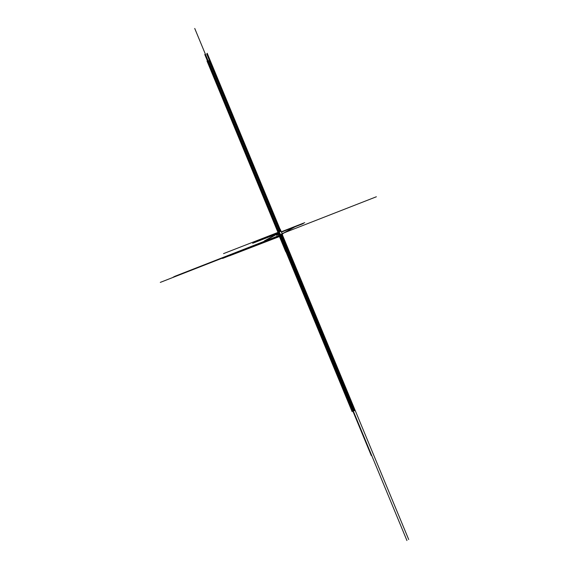 <?xml version="1.0" encoding="UTF-8"?>
<svg xmlns="http://www.w3.org/2000/svg" width="569" height="569" viewBox="0 0 569 569"><rect width="100%" height="100%" fill="white"/><g stroke="black" fill="none" stroke-linecap="round" stroke-linejoin="round"><path stroke-width="0.85" d="M281.264 235.566L281.776 237.508M280.908 235.538L282.573 234.819L281.093 231.249L279.223 231.924L280.986 235.971L229.506 255.822M281.186 237.735L280.446 235.858M353.121 405.839L282.38 235.011L281.413 235.73M281.349 235.765L277.131 237.145M280.752 235.58L280.467 235.168L280.076 235.395L280.567 235.801L279.72 235.587L280.73 237.223M160.294 282.395L279.756 235.651L160.344 282.366M278.177 232.799L279.215 231.932L223.539 253.618M408.706 539.533L282.366 234.805M279.201 231.981L277.971 232.913L278.454 234.414L279.08 235.929L280.467 235.168M280.119 235.488L279.08 235.929M281.043 231.22L280.261 229.321M352.41 405.868L281.783 235.324L352.403 405.868M281.05 235.936L280.673 236.099L281.392 237.657M279.237 232.202L406.935 540.55L279.237 232.202M282.245 235.068L222.55 258.44M279.166 235.893L285.738 251.761M282.075 233.617L376.365 196.767M281.058 235.651L287.445 251.078M174.626 276.541L278.995 235.715L173.189 277.11M278.938 235.587L174.569 276.413M280.097 235.445L278.952 235.893M281.527 235.758L281.925 236.718M281.242 235.58L282.004 237.415M281.221 235.594L281.982 237.429M281.043 235.658L281.797 237.493M280.937 235.993L281.598 237.579L280.915 236M280.858 236.526L281.363 237.671M280.396 235.915L281.157 237.75M281.086 235.907L281.271 236.37M281.193 235.602L281.477 236.284M280.375 235.922L280.659 236.612M280.887 236.014L281.065 236.448M281.513 235.765L351.962 405.889L281.683 236.206M281.427 235.801L353.954 410.768M297.615 225.687L296.968 226.042M280.254 231.526L206.732 53.906M277.928 233.575L266.2 240.182M281.819 235.63L352.318 405.875L281.819 235.637M280.176 231.555L209.193 60.143L280.183 231.555M352.225 405.882L281.747 235.673L352.232 405.882M280.097 231.583L209.136 60.222L280.104 231.583M281.669 235.708L352.147 405.882L281.669 235.708M280.019 231.619L209.079 60.3L280.026 231.611M281.591 235.737L352.055 405.889L281.591 235.737M279.948 231.647L209.022 60.378L279.948 231.647M279.87 231.675L208.965 60.456L279.87 231.675M278.227 233.119L352.133 411.664M295.012 226.811L279.166 235.466M279.628 235.225L204.769 54.475M264.379 240.9L278.689 232.963M278.632 233.013L350.589 406.764L278.632 233.013M279.585 235.217L207.294 60.648L279.585 235.217M279.237 232.493L273.995 235.388M278.966 232.593L371.273 455.534M280.012 235.161L283.81 233.112M280.24 235.082L280.197 233.823M280.233 234.912L194.733 28.45M279.407 233.788L276.548 235.324M279.201 233.852L307.459 302.139M279.777 235.289L282.139 234.037M279.969 235.239L279.948 234.769M279.962 235.132L253.475 171.169M279.521 232.835L280.773 235.929M278.369 230.054L279.663 233.126M278.561 233.055L350.497 406.771L278.561 233.055M279.514 235.253L207.237 60.727L279.514 235.253M278.49 233.098L350.412 406.771L278.49 233.098M279.443 235.296L207.18 60.805L279.443 235.296M278.412 233.141L350.326 406.778L278.412 233.141M279.372 235.338L207.116 60.883L279.372 235.338M350.234 406.778L278.341 233.183L350.241 406.778M207.066 60.954L279.301 235.374L207.059 60.961M278.269 233.219L350.148 406.785L278.269 233.219M279.223 235.417L207.002 61.032L279.223 235.417M278.021 233.041L254.194 242.33M281.449 232.095L303.263 223.589M279.166 231.96L278.568 230.516M278.149 233.354L252.657 243.29M278.376 232.458L277.487 230.331M281.321 231.789L304.721 222.664M279.194 235.886L283.362 245.943M282.089 233.646L285.617 232.266M279.621 235.715L283.789 245.772M278.931 235.566L274.471 237.316M278.91 235.509L277.231 236.171M279.265 235.836L279.642 235.63M280.517 235.865L229.435 255.865M281.975 235.217L354.665 410.74M280.908 231.27L207.201 53.266M280.88 231.284L209.719 59.439L280.88 231.284M282.373 235.011L353.114 405.839M278.191 233.461L266.74 239.883M282.302 235.047L353.029 405.839L282.302 235.047M280.802 231.313L209.662 59.517L280.802 231.313M352.936 405.846L282.224 235.082L352.944 405.846M280.723 231.341L209.605 59.596L280.73 231.341M282.153 235.118L352.851 405.853L282.153 235.118M280.645 231.37L209.548 59.674L280.652 231.37M352.759 405.853L282.075 235.161L352.766 405.853M280.567 231.405L209.484 59.752L280.574 231.405M282.004 235.196L352.68 405.861L282.004 235.203M280.489 231.434L209.428 59.83L280.496 231.434M279.201 232.116L278.141 232.714"/></g></svg>
